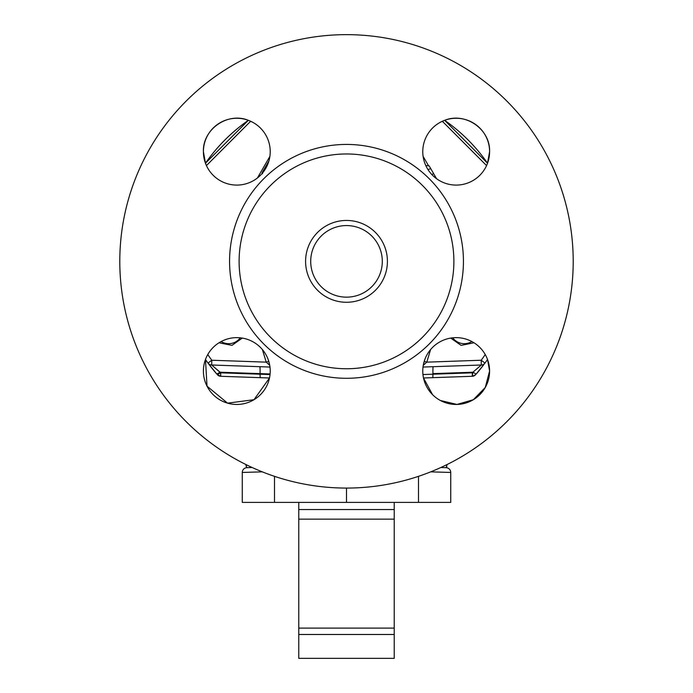<?xml version="1.0" encoding="UTF-8"?>
<svg xmlns="http://www.w3.org/2000/svg" width="693" height="693" viewBox="0 0 693 693"><rect width="100%" height="100%" fill="white"/><g stroke="black" fill="none" stroke-linecap="round" stroke-linejoin="round"><path stroke-width="1.04" d="M269.499 377.988L254.002 399.696L227.564 403.153L207.016 386.157L205.466 359.502A171.821 171.821 0 0 0 208.013 363.071L205.466 359.502A171.821 171.821 0 0 0 208.013 363.071L205.466 359.502L207.016 386.157L227.564 403.153L254.002 399.696L269.499 377.988L220.755 376.29A4.773 4.773 0 0 1 217.342 374.679A4.773 4.773 0 0 0 220.755 376.29L220.634 372.825L270.045 374.549L260.057 374.203L260.066 373.622L220.105 372.228L220.634 372.825L260.057 374.203L260.178 377.668L220.755 376.29L220.634 372.825L217.333 374.67L220.755 376.29A4.773 4.773 0 0 1 217.342 374.679A4.773 4.773 0 0 0 220.755 376.29L217.333 374.67L220.634 372.825L211.694 365.012L269.984 367.047L211.694 365.012A4.773 4.773 0 0 1 208.013 363.071L216.796 374.047L220.105 372.228L211.694 365.012L269.984 367.047L211.694 365.012A4.773 4.773 0 0 1 208.013 363.071L211.781 360.239L211.694 365.012L211.781 360.239L208.013 363.071L216.796 374.047L220.105 372.228L260.066 373.622L260.178 377.668L269.499 377.988M489.596 371.041L485.256 387.508L473.362 399.705L457.008 404.443L440.436 400.511L457.008 404.443L473.362 399.705L485.256 387.508L489.596 371.041L487.534 359.502L484.987 363.071A171.821 171.821 0 0 0 487.534 359.502L489.596 371.041M432.571 394.681L423.501 377.988L472.245 376.29L475.667 374.67L472.245 376.29L423.501 377.988L432.571 394.681M203.404 151.672C202.503 129.314 227.72 111.764 248.363 120.322A171.821 171.821 0 0 0 205.466 163.219L203.404 151.672A33.411 33.411 0 0 1 253.517 122.739A33.411 33.411 0 0 1 253.517 180.613A33.411 33.411 0 0 1 203.404 151.672C202.503 129.314 227.72 111.764 248.363 120.322A171.821 171.821 0 0 0 205.466 163.219L248.363 120.322L205.466 163.219L203.404 151.672A33.411 33.411 0 0 1 253.517 122.739A33.411 33.411 0 0 1 253.517 180.613A33.411 33.411 0 0 1 203.404 151.672M444.637 120.322C465.306 111.79 490.462 129.262 489.596 151.672L487.534 163.219A171.821 171.821 0 0 0 444.637 120.322L487.534 163.219A171.821 171.821 0 0 0 444.637 120.322C465.306 111.79 490.462 129.262 489.596 151.672L487.534 163.219L444.637 120.322M476.204 374.047A171.821 171.821 0 0 0 483.402 365.194A171.821 171.821 0 0 1 476.204 374.047L484.987 363.071L481.219 360.239A167.039 167.013 90 0 0 485.23 354.539A167.039 167.013 90 0 1 481.219 360.239L481.306 365.012L423.016 367.047L481.306 365.012L481.219 360.239L484.987 363.071A4.773 4.773 0 0 1 481.306 365.012L423.016 367.047L481.306 365.012L472.895 372.228L476.204 374.047L484.987 363.071A171.821 171.821 0 0 0 487.534 359.502L484.987 363.071A4.773 4.773 0 0 1 481.306 365.012L472.895 372.228L476.204 374.047M208.463 363.678A171.821 171.821 0 0 0 216.796 374.047A171.821 171.821 0 0 1 208.463 363.678M246.864 467.688L252.139 467.498L246.864 467.688A4.773 4.773 0 0 0 242.264 472.453L242.264 502.39L274.506 502.39L242.264 502.39L242.264 472.453A4.773 4.773 0 0 1 246.864 467.688L245.885 464.518L246.864 467.688M346.5 502.39L274.506 502.39L418.494 502.39L346.5 502.39L346.5 488.071L346.5 502.39M450.736 502.39L418.494 502.39L450.736 502.39L450.736 472.453L430.708 471.855L450.736 472.453A4.773 4.773 0 0 0 446.136 467.688L440.861 467.498L446.136 467.688L447.115 464.518L446.136 467.688L440.861 467.498L446.136 467.688A4.773 4.773 0 0 1 450.736 472.453L450.736 502.39M442.697 121.613L441.614 121.613L442.697 121.613L443.173 120.903L442.697 121.613L486.564 165.584L442.697 121.613M250.771 121.318L250.303 121.613L251.386 121.613L250.303 121.613L206.436 165.584L250.303 121.613L249.826 120.903L250.303 121.613L250.771 121.318M246.162 466.311L245.989 465.315L246.162 466.311M267.056 164.146L263.184 170.842L263.531 171.734L263.184 170.842L262.032 172.834L262.552 173.761L262.032 172.834L264.622 168.356L265.35 169.057L264.622 168.356L267.16 163.964L264.622 168.356L267.16 163.964L267.749 164.302L267.056 164.146M422.773 151.672A33.411 33.411 0 0 1 472.886 122.739A33.411 33.411 0 0 1 472.886 180.613A33.411 33.411 0 0 1 422.773 151.672A33.411 33.411 0 0 1 472.886 122.739A33.411 33.411 0 0 1 472.886 180.613A33.411 33.411 0 0 1 422.773 151.672M262.292 471.855L242.264 472.453L262.292 471.855M298.77 658.35L298.77 634.485L394.23 634.485L394.23 658.35L394.23 628.092L394.23 634.485L298.77 634.485L298.77 628.092L298.77 658.35L298.77 646.838L298.77 658.35L394.23 658.35L298.77 658.35M298.77 519.135L298.77 628.092L298.77 509.546L298.77 519.135L394.23 519.135L394.23 628.092L298.77 628.092L394.23 628.092L394.23 519.135L298.77 519.135M268.927 160.897L267.16 163.964L268.927 160.897M394.23 509.546L298.77 509.546L298.77 502.39L298.77 509.546L394.23 509.546L394.23 502.39L394.23 519.135L394.23 509.546M424.307 361.391L426.793 362.144L423.267 365.341L426.793 362.144L481.219 360.239L426.793 362.144L424.307 361.391M119.794 261.356A226.706 226.706 0 0 1 346.5 34.65A226.706 226.706 0 0 1 573.206 261.356A226.706 226.706 0 0 1 346.5 488.071A226.706 226.706 0 0 1 119.794 261.356A226.706 226.706 0 0 1 346.5 34.65A226.706 226.706 0 0 1 573.206 261.356A226.706 226.706 0 0 1 346.5 488.071A226.706 226.706 0 0 1 119.794 261.356M203.404 371.041A33.411 33.411 0 0 1 253.517 342.108A33.411 33.411 0 0 1 253.517 399.982A33.411 33.411 0 0 1 203.404 371.041A33.411 33.411 0 0 1 253.517 342.108A33.411 33.411 0 0 1 253.517 399.982A33.411 33.411 0 0 1 203.404 371.041M463.435 261.356A116.935 116.935 0 0 1 288.037 362.63A116.935 116.935 0 0 1 288.037 160.092A116.935 116.935 0 0 1 463.435 261.356A116.935 116.935 0 0 1 288.037 362.63A116.935 116.935 0 0 1 288.037 160.092A116.935 116.935 0 0 1 463.435 261.356M422.773 371.041A33.411 33.411 0 0 1 472.886 342.108A33.411 33.411 0 0 1 472.886 399.982A33.411 33.411 0 0 1 422.773 371.041A33.411 33.411 0 0 1 472.886 342.108A33.411 33.411 0 0 1 472.886 399.982A33.411 33.411 0 0 1 422.773 371.041M423.189 156.947L423.293 157.519L423.189 156.947M452.737 337.812A14.319 14.319 0 0 0 471.855 341.536A14.319 14.319 0 0 1 452.737 337.812M221.145 341.536A14.319 14.319 0 0 0 240.263 337.812A14.319 14.319 0 0 1 221.145 341.536M436.564 178.716L430.734 168.616L427.997 169.612L430.734 168.616L429.192 165.939L425.762 165.48L429.192 165.939L433.601 173.579L431.86 174.584L433.601 173.579L436.564 178.716M242.281 338.089L231.973 345.357L219.005 342.775L231.973 345.357L242.281 338.089M473.995 342.775L461.122 345.383L450.719 338.089L461.122 345.383L473.995 342.775M269.733 365.341L266.207 362.144L268.693 361.391L266.207 362.144L262.43 349.601L266.207 362.144L269.733 365.341M453.889 261.356A107.389 107.389 0 0 1 292.81 354.366A107.389 107.389 0 0 1 292.81 168.356A107.389 107.389 0 0 1 453.889 261.356A107.389 107.389 0 0 1 292.81 354.366A107.389 107.389 0 0 1 292.81 168.356A107.389 107.389 0 0 1 453.889 261.356M305.587 261.356A40.913 40.913 0 0 1 366.952 225.927A40.913 40.913 0 0 1 366.952 296.795A40.913 40.913 0 0 1 305.587 261.356A40.913 40.913 0 0 1 366.952 225.927A40.913 40.913 0 0 1 366.952 296.795A40.913 40.913 0 0 1 305.587 261.356M446.829 466.32L446.318 467.61L446.829 466.32M472.366 372.825L472.245 376.29L432.822 377.668L472.245 376.29A4.773 4.773 0 0 0 475.658 374.679A4.773 4.773 0 0 1 472.245 376.29L472.895 372.228L432.934 373.622L432.822 377.668L432.943 374.203L472.366 372.825L472.895 372.228L432.934 373.622A9.546 0.502 88 0 1 433.168 366.692A9.546 0.502 88 0 0 432.934 373.622L432.943 374.203L472.366 372.825M310.707 261.356A35.793 35.793 0 0 0 364.397 292.359A35.793 35.793 0 0 0 364.397 230.362A35.793 35.793 0 0 0 310.707 261.356A35.793 35.793 0 0 0 364.397 292.359A35.793 35.793 0 0 0 364.397 230.362A35.793 35.793 0 0 0 310.707 261.356M423.102 156.358L423.44 156.947L423.102 156.358M423.536 157.103L428.369 165.48L423.536 157.103M257.415 177.98L269.898 156.358L257.415 177.98M270.097 373.969L260.066 373.622A9.546 0.502 -88 0 0 259.832 366.692A9.546 0.502 -88 0 1 260.066 373.622L270.097 373.969M422.955 374.549L432.943 374.203L422.955 374.549M274.506 476.334L274.506 502.39L274.506 476.334M207.77 354.539A167.039 167.013 -90 0 0 211.781 360.239L266.207 362.144L211.781 360.239A167.039 167.013 -90 0 1 207.77 354.539M430.57 349.601L426.793 362.144L430.57 349.601M418.494 476.334L418.494 502.39L418.494 476.334M423.432 364.44L424.913 359.286L423.432 364.44M269.568 364.44L268.087 359.286L269.568 364.44"/></g></svg>
